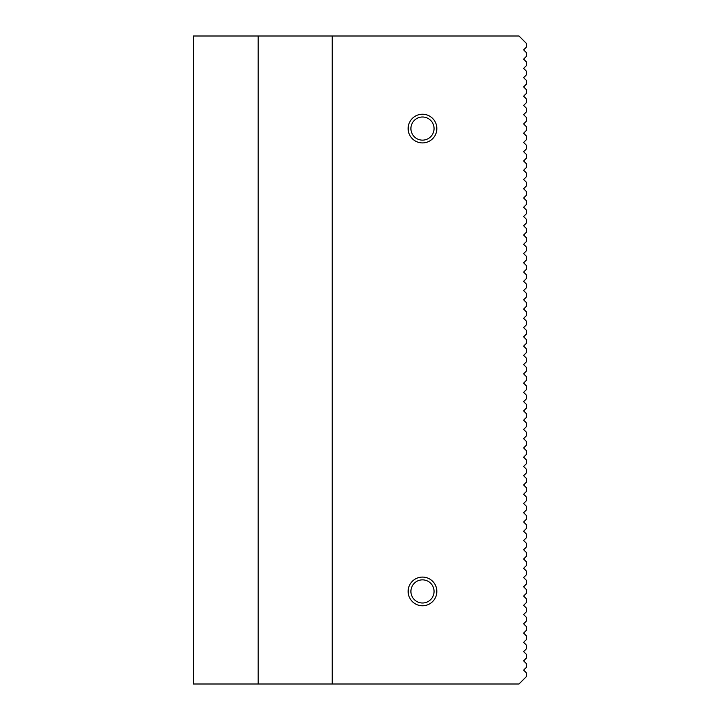 <?xml version="1.0" encoding="UTF-8"?>
<svg xmlns="http://www.w3.org/2000/svg" width="720" height="720" viewBox="0 0 720 720"><rect width="100%" height="100%" fill="white"/><g stroke="black" fill="none" stroke-linecap="round" stroke-linejoin="round"><path stroke-width="1.08" d="M436.833 591.426A14.346 14.346 0 0 1 415.314 603.855A14.346 14.346 0 0 1 415.314 579.006A14.346 14.346 0 0 1 436.833 591.426M436.833 128.574A14.346 14.346 0 0 1 415.314 140.994A14.346 14.346 0 0 1 415.314 116.145A14.346 14.346 0 0 1 436.833 128.574M332.226 684L518.994 684L526.626 676.359L526.626 673.119L523.62 670.113L526.626 667.107L526.626 663.867L523.62 660.861L526.626 657.846L526.626 654.606L523.62 651.6L526.626 648.594L526.626 645.354L523.62 642.339L526.626 639.333L526.626 636.093L523.62 633.087L526.626 630.081L526.626 626.841L523.62 623.826L526.626 620.82L526.626 617.58L523.62 614.574L526.626 611.559L526.626 608.319L523.62 605.313L526.626 602.307L526.626 599.067L523.62 596.061L526.626 593.046L526.626 589.806L523.62 586.8L526.626 583.794L526.626 580.554L523.62 577.539L526.626 574.533L526.626 571.293L523.62 568.287L526.626 565.281L526.626 562.041L523.62 559.026L526.626 556.02L526.626 552.78L523.62 549.774L526.626 546.759L526.626 543.519L523.62 540.513L526.626 537.507L526.626 534.267L523.62 531.261L526.626 528.246L526.626 525.006L523.62 522L526.626 518.994L526.626 515.754L523.62 512.739L526.626 509.733L526.626 506.493L523.62 503.487L526.626 500.481L526.626 497.241L523.62 494.226L526.626 491.22L526.626 487.98L523.62 484.974L526.626 481.959L526.626 478.719L523.62 475.713L526.626 472.707L526.626 469.467L523.62 466.461L526.626 463.446L526.626 460.206L523.62 457.2L526.626 454.194L526.626 450.954L523.62 447.939L526.626 444.933L526.626 441.693L523.62 438.687L526.626 435.681L526.626 432.441L523.62 429.426L526.626 426.42L526.626 423.18L523.62 420.174L526.626 417.159L526.626 413.919L523.62 410.913L526.626 407.907L526.626 404.667L523.62 401.661L526.626 398.646L526.626 395.406L523.62 392.4L526.626 389.394L526.626 386.154L523.62 383.139L526.626 380.133L526.626 376.893L523.62 373.887L526.626 370.881L526.626 367.641L523.62 364.626L526.626 361.62L526.626 358.38L523.62 355.374L526.626 352.359L526.626 349.119L523.62 346.113L526.626 343.107L526.626 339.867L523.62 336.861L526.626 333.846L526.626 330.606L523.62 327.6L526.626 324.594L526.626 321.354L523.62 318.339L526.626 315.333L526.626 312.093L523.62 309.087L526.626 306.081L526.626 302.841L523.62 299.826L526.626 296.82L526.626 293.58L523.62 290.574L526.626 287.559L526.626 284.319L523.62 281.313L526.626 278.307L526.626 275.067L523.62 272.061L526.626 269.046L526.626 265.806L523.62 262.8L526.626 259.794L526.626 256.554L523.62 253.539L526.626 250.533L526.626 247.293L523.62 244.287L526.626 241.281L526.626 238.041L523.62 235.026L526.626 232.02L526.626 228.78L523.62 225.774L526.626 222.759L526.626 219.519L523.62 216.513L526.626 213.507L526.626 210.267L523.62 207.261L526.626 204.246L526.626 201.006L523.62 198L526.626 194.994L526.626 191.754L523.62 188.739L526.626 185.733L526.626 182.493L523.62 179.487L526.626 176.481L526.626 173.241L523.62 170.226L526.626 167.22L526.626 163.98L523.62 160.974L526.626 157.959L526.626 154.719L523.62 151.713L526.626 148.707L526.626 145.467L523.62 142.461L526.626 139.446L526.626 136.206L523.62 133.2L526.626 130.194L526.626 126.954L523.62 123.939L526.626 120.933L526.626 117.693L523.62 114.687L526.626 111.681L526.626 108.441L523.62 105.426L526.626 102.42L526.626 99.18L523.62 96.174L526.626 93.159L526.626 89.919L523.62 86.913L526.626 83.907L526.626 80.667L523.62 77.661L526.626 74.646L526.626 71.406L523.62 68.4L526.626 65.394L526.626 62.154L523.62 59.139L526.626 56.133L526.626 52.893L523.62 49.887L526.626 46.881L526.626 43.641L518.994 36L258.174 36L258.174 684L332.226 684L332.226 36M434.061 128.574A11.574 11.574 0 0 1 422.487 140.139A11.574 11.574 0 0 1 410.913 128.574A11.574 11.574 0 0 1 422.487 117A11.574 11.574 0 0 1 434.061 128.574M434.061 591.426A11.574 11.574 0 0 1 422.487 603A11.574 11.574 0 0 1 410.913 591.426A11.574 11.574 0 0 1 422.487 579.861A11.574 11.574 0 0 1 434.061 591.426M258.174 36L193.374 36L193.374 684L258.174 684"/></g></svg>
